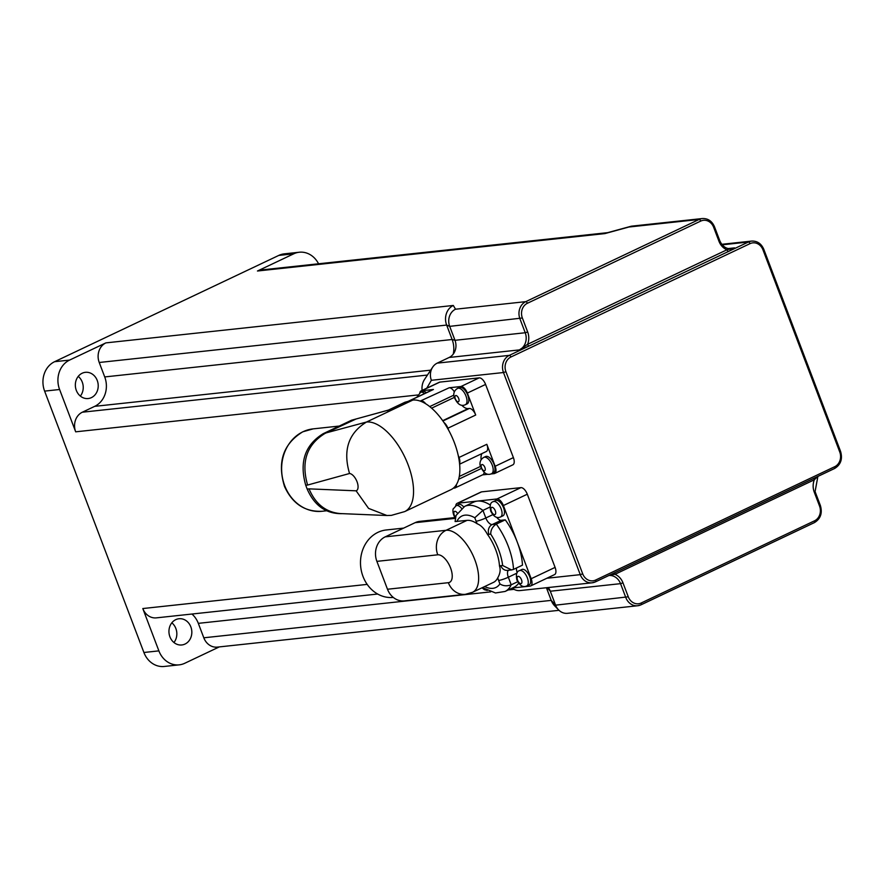 <?xml version="1.0" encoding="UTF-8"?>
<svg xmlns="http://www.w3.org/2000/svg" width="885" height="885" viewBox="0 0 885 885"><rect width="100%" height="100%" fill="white"/><g stroke="black" fill="none" stroke-linecap="round" stroke-linejoin="round"><path stroke-width="1.33" d="M607.663 232.655L261.141 269.969A15.067 13.054 83.9 0 0 257.458 271.009L293.754 253.807L278.775 255.422L54.604 361.699A22.601 19.581 83.9 0 0 44.615 391.115L143.901 652.488A22.601 19.581 83.9 0 0 164.256 666.46L179.235 664.845A22.601 19.581 83.9 0 0 184.755 663.274L219.292 646.902M318.556 263.785A22.601 19.581 83.9 0 0 299.274 252.236A22.601 19.581 83.9 0 0 293.754 253.807M367.187 584.388L142.806 608.548A15.067 13.054 83.9 0 0 156.38 617.863L377.674 594.034M142.806 608.548L158.88 650.873A22.601 19.581 83.9 0 0 179.235 664.845M191.945 614.035A22.601 19.581 -96.1 0 1 198.317 623.35L203.804 637.797A15.067 13.054 83.9 0 0 217.378 647.112L559.01 610.318M175.75 619.655A13.186 11.416 -96.1 0 1 178.98 618.748A13.186 11.416 -96.1 0 1 191.746 630.629A13.186 11.416 -96.1 0 1 181.801 644.966A13.186 11.416 -96.1 0 1 169.356 634.976A13.186 11.416 -96.1 0 1 175.75 619.655M426.736 388.216L431.382 380.296A13.186 11.416 -96.1 0 1 432.665 367.153A13.186 11.416 -96.1 0 1 437.212 363.138L449.171 357.463A13.186 11.416 83.9 0 0 454.868 351.279A13.186 11.416 83.9 0 0 454.99 340.305L449.702 326.366A13.186 11.416 -96.1 0 1 455.532 309.208L453.308 305.458L105.89 342.882A15.067 13.054 83.9 0 0 99.231 362.485L104.718 376.933A22.601 19.581 -96.1 0 1 94.717 406.337L82.338 412.211A15.067 13.054 83.9 0 0 75.679 431.825L59.594 389.5L44.615 391.115M105.89 342.882L69.583 360.084A22.601 19.581 83.9 0 0 59.594 389.5M82.15 373.238A13.186 11.416 -96.1 0 1 85.369 372.32A13.186 11.416 -96.1 0 1 98.135 384.212A13.186 11.416 -96.1 0 1 88.19 398.538A13.186 11.416 -96.1 0 1 75.756 388.559A13.186 11.416 -96.1 0 1 82.15 373.238M299.274 252.236L284.295 253.851A22.601 19.581 83.9 0 0 278.775 255.422M173.958 642.51A13.186 11.416 83.9 0 0 171.834 622.808M80.347 396.093A13.186 11.416 83.9 0 0 78.223 376.39M814.3 478.121A1.881 0.907 -115.4 0 0 814.344 479.781L817.651 476.528M614.92 572.65A1.881 0.907 -115.4 0 0 614.953 574.321L814.344 479.781A15.067 13.054 83.9 0 0 814.266 492.16L815.085 491.584L820.384 505.534L819.554 506.098A11.306 9.79 -96.1 0 1 814.565 520.8A1.881 0.907 64.6 0 1 814.432 522.604A1.881 0.907 64.6 0 1 814.288 522.648L641.205 604.709M609.898 575.029L614.953 574.321A15.067 13.054 83.9 0 1 622.974 582.85L620.54 583.658L625.839 597.607A13.186 11.416 83.9 0 0 637.709 605.749A13.186 11.416 83.9 0 0 640.928 604.842A1.881 0.907 64.6 0 0 641.072 604.798A1.881 0.907 64.6 0 0 641.205 602.995A11.306 9.79 -96.1 0 1 628.273 596.789L555.603 605.163L550.304 591.224A13.186 11.416 83.9 0 0 548.346 587.673A13.186 11.416 83.9 0 0 548.235 587.529M595.638 581.766L834.478 468.519A1.881 0.907 -115.4 0 0 834.621 468.486A1.881 0.907 -115.4 0 0 834.754 466.683L595.638 580.051A11.306 9.79 -96.1 0 1 582.706 573.845L505.921 371.722A11.306 9.79 -96.1 0 1 510.91 357.009L750.026 243.641A1.881 0.907 -115.4 0 0 748.433 242.003L529.186 345.958A1.881 0.907 64.6 0 1 527.582 344.309L519.395 349.907L529.186 345.958L509.317 355.372L437.212 363.138M728.112 248.574L734.605 247.866L728.565 251.417A1.881 0.907 64.6 0 1 726.972 249.78L527.582 344.309A15.067 13.054 83.9 0 0 527.659 331.941L525.225 332.749A13.186 11.416 -96.1 0 1 519.395 349.907L449.171 357.463M719.77 240.676C722.326 246.362 726.198 249.061 731.375 248.785A13.186 11.416 -96.1 0 0 734.605 247.866L726.972 249.78A15.067 13.054 83.9 0 1 718.952 241.24L719.77 240.676L714.483 226.737C711.994 221.051 707.945 218.318 702.336 218.54A13.186 11.416 83.9 0 0 699.117 219.458L525.756 301.652A13.186 11.416 83.9 0 0 519.938 318.81L525.225 332.749L454.99 340.305L452.135 339.508A22.601 19.581 -96.1 0 1 453.242 354.111M604.875 233.596L628.881 227.025A13.186 11.416 -96.1 0 1 630.551 226.405L606.789 232.888A15.067 13.054 83.9 0 0 604.875 233.596L257.458 271.009M630.551 226.405A13.186 11.416 -96.1 0 1 632.1 226.106L702.336 218.54M546.421 587.728L551.233 600.384A15.067 13.054 83.9 0 0 554.574 605.727L558.535 609.842A13.186 11.416 -96.1 0 1 555.603 605.163L551.233 600.384L203.804 637.797M820.384 505.534C822.574 513.145 820.594 518.831 814.432 522.604L641.072 604.798L637.709 605.749L567.473 613.316A13.186 11.416 -96.1 0 1 558.535 609.842M582.706 573.845L580.272 574.653A13.186 11.416 83.9 0 0 592.142 582.806L520.037 590.572A13.186 11.416 -96.1 0 1 513.566 589.089A13.186 11.416 -96.1 0 1 512.172 588.094M432.665 367.153L424.568 379.388A15.067 13.054 83.9 0 0 422.112 390.407M453.308 305.458A15.067 13.054 83.9 0 0 446.648 325.072L452.135 339.508L104.718 376.933M454.912 517.581L419.711 521.376A18.839 16.317 83.9 0 0 415.109 522.681L385.218 536.852A18.839 16.317 83.9 0 0 376.888 561.367L437.765 554.806A15.067 7.213 64.6 0 1 450.553 567.938A15.067 7.213 64.6 0 1 448.352 582.684A18.839 16.317 83.9 0 0 465.311 594.333L472.524 592.297L493.454 582.385A33.907 16.229 64.6 0 0 497.746 577.839C500.169 573.602 500.744 569.686 499.494 566.101A33.907 16.229 64.6 0 0 487.392 534.252C484.283 528.633 480.898 525.159 477.225 523.798A33.907 16.229 64.6 0 0 467.014 520.38L455.111 521.553L456.029 515.457L464.725 506.353A47.093 22.545 -115.4 0 1 482.945 510.391L489.991 507.05M464.725 506.353L473.696 502.105A47.093 22.545 64.6 0 1 477.325 501.098A47.093 22.545 64.6 0 1 490.334 505.058M456.881 521.464A39.559 18.939 64.6 0 1 474.791 517.769L482.945 510.391L485.821 517.979A7.534 3.606 64.6 0 0 492.215 524.539A7.534 6.527 83.9 0 0 488.885 534.341L490.733 534.142C490.688 529.927 492.547 526.586 496.297 524.097L492.215 524.539L501.187 520.291L505.258 519.849A47.093 22.545 64.6 0 1 517.283 542.14A47.093 22.545 64.6 0 1 522.471 565.15L513.499 569.409A47.093 22.545 -115.4 0 0 496.297 524.097L505.258 519.849M497.746 577.839A15.067 7.213 -115.4 0 0 498.609 580.46L499.914 583.901C503.145 586.036 506.917 586.346 511.209 584.808L508.333 577.219A7.534 3.606 64.6 0 1 508.444 570.272M496.717 517.294A7.534 3.606 -115.4 0 0 501.187 520.291M490.733 534.142A39.559 18.939 64.6 0 1 502.647 565.515L511.574 569.94L513.499 569.409M455.742 505.877A7.534 3.606 64.6 0 1 457.08 503.377A7.534 3.606 64.6 0 1 457.656 503.211L496.983 498.974A7.534 3.606 64.6 0 1 503.377 505.545L531.177 578.724A7.534 3.606 64.6 0 1 530.657 585.936A7.534 3.606 64.6 0 1 530.082 586.102L512.36 588.005M493.277 501.64L495.677 500.501A8.474 4.06 64.6 0 1 502.968 506.419A8.474 4.06 64.6 0 1 502.934 515.822L500.545 516.951A8.474 4.06 -115.4 0 0 500.578 507.559A8.474 4.06 -115.4 0 0 493.288 501.629C490.378 502.337 489.527 505.49 490.721 511.11C493.631 516.707 496.905 518.654 500.545 516.951M516.508 567.982A7.534 3.606 -115.4 0 0 517.194 572.683M517.681 581.733L511.209 584.808A47.093 22.545 -115.4 0 1 505.081 591.457L495.478 592.972L482.447 587.596M518.654 583.226A47.093 22.545 64.6 0 1 514.041 587.209L505.081 591.457M376.888 561.367L387.486 589.244A18.839 16.317 83.9 0 0 404.445 600.882L465.311 594.333M393.294 597.419A33.907 29.36 -96.1 0 1 360.693 566.688A33.907 29.36 -96.1 0 1 386.269 529.971L403.682 528.102M461.516 508.344A8.474 4.06 -115.4 0 0 456.195 505.634L458.596 504.494A8.474 4.06 64.6 0 1 463.663 506.906M519.495 570.637L521.885 569.497A8.474 4.06 64.6 0 1 529.186 575.416A8.474 4.06 64.6 0 1 529.141 584.819L526.752 585.947A8.474 4.06 -115.4 0 0 526.785 576.555A8.474 4.06 -115.4 0 0 519.495 570.637C516.586 571.334 515.734 574.487 516.928 580.106C519.838 585.704 523.112 587.651 526.752 585.947M457.08 503.377L480.986 492.038A7.534 3.606 64.6 0 1 481.562 491.872L520.9 487.635A7.534 3.606 64.6 0 1 527.294 494.206L555.094 567.396A7.534 3.606 64.6 0 1 554.574 574.597L530.657 585.936M342.362 513.654C326.277 514.041 314.551 505.844 307.172 489.062L305.734 485.245L307.604 485.046C300.955 461.915 306.719 444.735 324.895 433.495L356.113 418.981L388.438 410.076M305.734 485.245C299.174 462.103 304.993 444.923 323.18 433.683L351.566 420.22L357.44 418.616M307.604 485.046L349.542 473.497A9.414 4.513 64.6 0 1 357.02 481.705A9.414 4.513 64.6 0 1 356.124 490.821L368.569 508.388L386.955 515.512L340.183 513.566C325.802 512.216 315.425 503.985 309.053 488.863L307.172 489.062M351.566 420.22L388.371 410.142M454.348 391.856A7.534 3.606 64.6 0 0 449.171 387.774L420.187 401.082A48.974 23.441 -115.4 0 0 412.841 400.064L405.142 402.188A7.534 3.606 -115.4 0 0 404.854 402.288A7.534 3.606 -115.4 0 0 404.6 402.443M412.841 400.064L366.512 422.023L323.18 433.683M482.568 474.869L487.989 474.283M490.954 473.962L494.062 473.63A7.534 3.606 64.6 0 0 494.638 473.475A7.534 3.606 64.6 0 0 495.158 466.262L486.816 444.303A7.534 3.606 64.6 0 1 486.296 451.516L459.614 464.171M459.547 463.486A48.974 23.441 64.6 0 0 458.187 455.288L459.016 457.479A7.534 3.606 64.6 0 1 459.547 463.486A48.974 23.441 64.6 0 1 456.406 484.604A7.534 3.606 64.6 0 1 455.045 487.923A7.534 3.606 64.6 0 1 454.459 488.077L453.286 488.21A48.974 23.441 -115.4 0 1 451.029 489.626L404.71 511.585A48.974 23.441 -115.4 0 0 406.569 460.974A48.974 23.441 -115.4 0 0 366.512 422.023C348.402 433.207 342.749 450.365 349.542 473.497M408.107 401.37L432.853 389.632A7.534 3.606 64.6 0 1 433.44 389.477L421.636 390.75A7.534 3.606 64.6 0 0 421.05 390.904A7.534 3.606 64.6 0 0 419.822 392.763M421.371 400.96A7.534 3.606 64.6 0 1 425.696 403.759A48.974 23.441 64.6 0 1 444.005 422.565A7.534 3.606 64.6 0 1 447.898 428.207L448.739 430.398A48.974 23.441 -115.4 0 1 458.187 455.288M420.187 401.082A48.974 23.441 64.6 0 1 425.696 403.759M449.171 387.774L460.963 386.513A7.534 3.606 64.6 0 1 467.357 393.073L475.699 415.032A7.534 3.606 64.6 0 0 469.304 408.461L442.909 420.983M421.05 390.904L439.292 382.265A7.534 3.606 64.6 0 1 439.867 382.099L479.194 377.862A7.534 3.606 64.6 0 1 485.588 384.433L513.388 457.611A7.534 3.606 64.6 0 1 512.869 464.824L494.638 473.475M484.128 472.59A7.534 3.606 64.6 0 1 482.845 474.736L455.045 487.923M461.804 405.286A13.939 6.671 -115.4 0 0 468.187 408.582L469.304 408.461M386.955 515.512L391.38 515.369L404.71 511.585M456.406 484.604A48.974 23.441 64.6 0 1 453.286 488.21M444.005 422.565A48.974 23.441 64.6 0 1 448.739 430.398M481.971 453.574A13.939 6.671 -115.4 0 0 481.119 459.769M483.829 457.368L485.622 456.516A9.038 4.325 64.6 0 1 486.319 456.328A9.038 4.325 64.6 0 1 493.708 463.519A9.038 4.325 64.6 0 1 493.365 472.856L491.573 473.707A9.038 4.325 -115.4 0 0 491.916 464.359A9.038 4.325 -115.4 0 0 484.526 457.18A9.038 4.325 -115.4 0 0 483.829 457.368C480.865 459.127 479.615 461.727 480.079 465.178C483.155 472.955 486.993 475.798 491.573 473.707M424.568 393.559A9.038 4.325 -115.4 0 0 421.227 392.177A9.038 4.325 -115.4 0 0 420.53 392.365L422.333 391.513A9.038 4.325 64.6 0 1 423.03 391.325A9.038 4.325 64.6 0 1 426.371 392.708M457.611 388.371L459.415 387.519A9.038 4.325 64.6 0 1 460.111 387.331A9.038 4.325 64.6 0 1 467.501 394.522A9.038 4.325 64.6 0 1 467.158 403.859L465.366 404.71A9.038 4.325 -115.4 0 0 465.709 395.363A9.038 4.325 -115.4 0 0 458.308 388.183A9.038 4.325 -115.4 0 0 457.611 388.371C454.658 390.13 453.408 392.73 453.861 396.181C456.948 403.947 460.775 406.79 465.366 404.71M69.583 360.084L54.604 361.699M158.88 650.873L143.901 652.488M527.659 331.941L522.36 317.992L449.702 326.366L446.648 325.072L99.231 362.485M522.36 317.992A11.306 9.79 -96.1 0 1 527.36 303.29A1.881 0.907 -115.4 0 0 525.756 301.652L455.532 309.208M527.36 303.29L700.71 221.095A1.881 0.907 -115.4 0 0 699.117 219.458L628.881 227.025M700.71 221.095A11.306 9.79 -96.1 0 1 713.653 227.301L714.483 226.737M713.653 227.301L718.952 241.24M814.266 492.16L819.554 506.098M814.565 520.8L641.205 602.995M628.273 596.789L622.974 582.85M608.935 575.482A13.186 11.416 -96.1 0 1 620.54 583.658L550.304 591.224L547.218 587.64M595.638 580.051A1.881 0.907 64.6 0 1 595.505 581.854A1.881 0.907 64.6 0 1 595.362 581.887A13.186 11.416 83.9 0 1 592.142 582.806L595.505 581.854L834.621 468.486C840.783 464.713 842.763 459.016 840.573 451.405L839.743 451.969A11.306 9.79 -96.1 0 1 834.754 466.683M505.921 371.722L503.488 372.53L580.272 574.653L546.875 578.248M510.91 357.009A1.881 0.907 -115.4 0 0 509.317 355.372A13.186 11.416 83.9 0 0 503.488 372.53L431.382 380.296M750.026 243.641A11.306 9.79 -96.1 0 1 762.97 249.847L763.788 249.282C761.31 243.596 757.261 240.864 751.653 241.085A13.186 11.416 83.9 0 0 748.433 242.003L722.204 244.824M762.97 249.847L839.743 451.969M430.674 370.162L94.717 406.337M427.433 375.052L82.338 412.211M417.698 394.987L75.679 431.825M514.03 589.355L508.2 589.974M490.622 591.877L198.317 623.35M499.914 583.901A39.559 18.939 64.6 0 1 484.637 586.556M487.392 534.252A15.067 7.213 -115.4 0 0 488.885 534.341M474.791 517.769L476.097 521.21A7.534 1.084 -20.8 0 0 485.821 517.979L492.801 514.672M476.097 521.21A15.067 7.213 -115.4 0 0 477.225 523.798M502.647 565.515L500.799 565.714A7.534 6.527 83.9 0 0 507.581 570.371L511.574 569.94M498.609 580.46A7.534 1.084 -20.8 0 0 508.333 577.219L516.928 573.137M500.799 565.714A15.067 7.213 -115.4 0 0 499.494 566.101M415.109 522.681L455.111 518.378M467.014 520.38L446.084 530.292L385.218 536.852M437.765 554.806A18.839 16.317 -96.1 0 1 446.084 530.292A33.907 16.229 -115.4 0 1 473.818 557.262A33.907 16.229 -115.4 0 1 472.524 592.297M448.352 582.684L387.486 589.244M455.377 517.183A3.96 1.892 64.6 0 1 454.038 511.961A3.96 1.892 64.6 0 1 457.324 513.079M491.363 511.209A3.96 1.892 64.6 0 1 493.111 507.724A3.96 1.892 64.6 0 1 495.512 514.052A3.96 1.892 64.6 0 1 491.363 511.209M517.57 580.206A3.96 1.892 64.6 0 1 519.318 576.721A3.96 1.892 64.6 0 1 521.719 583.06A3.96 1.892 64.6 0 1 517.57 580.206M481.562 491.872L457.656 503.211M520.9 487.635L496.983 498.974M527.294 494.206L503.377 505.545M555.094 567.396L531.177 578.724M303.013 431.736A41.44 35.887 -96.1 0 1 313.146 428.871L302.725 431.825C283.123 443.993 277.06 462.213 284.527 486.496C292.437 503.731 304.927 511.995 322.018 511.276A41.44 35.887 -96.1 0 1 282.923 479.891A41.44 35.887 -96.1 0 1 303.013 431.736M387.21 410.684L405.142 402.188M408.682 401.204L433.44 389.477M429.723 406.591L453.784 395.186M479.194 377.862L460.963 386.513M439.867 382.099L421.636 390.75M481.097 468.596L458.662 479.239M480.334 466.495L459.282 476.473M486.816 444.303L459.016 457.479M513.388 457.611L495.158 466.262M485.588 384.433L467.357 393.073M447.898 428.207L475.699 415.032M468.187 408.582L442.688 420.674M356.124 490.821L309.053 488.863M454.127 397.498L431.615 408.173M455.819 395.529A3.396 1.626 64.6 0 1 459.061 400.075A3.396 1.626 64.6 0 1 456.14 400.396A3.396 1.626 64.6 0 1 455.819 395.529M482.026 464.525A3.396 1.626 64.6 0 1 485.268 469.072A3.396 1.626 64.6 0 1 482.358 469.393A3.396 1.626 64.6 0 1 482.026 464.525M817.884 476.418L815.085 491.584M763.788 249.282L840.573 451.405M721.784 244.304L751.653 241.085M512.028 588.16L513.566 589.089M482.037 587.795L484.338 589.675L487.259 590.472M456.195 505.634L453.352 508.786C453.131 508.101 451.848 512.857 455.321 518.179M339.243 426.061L313.146 428.871M326.532 510.789L322.018 511.276M387.796 410.386L404.854 402.288M420.53 392.365L416.857 397.221"/></g></svg>
